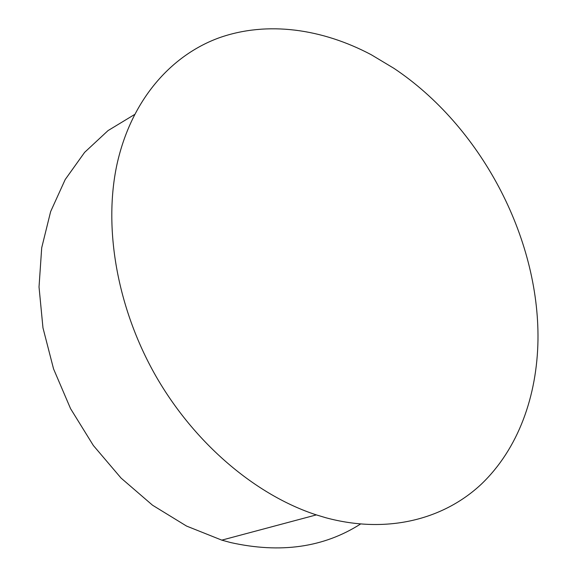 <?xml version="1.0" encoding="UTF-8"?>
<svg xmlns="http://www.w3.org/2000/svg" width="577" height="577" viewBox="0 0 577 577"><rect width="100%" height="100%" fill="white"/><g stroke="black" fill="none" stroke-linecap="round" stroke-linejoin="round"><path stroke-width="0.87" d="M116.886 164.813C131.051 100.102 170.893 55.406 219.036 37.844C267.533 20.657 322.478 28.893 371.271 54.743L393.983 68.367C480.425 126.075 539.365 236.837 537.973 340.156C537.072 395.923 518.413 448.733 481.305 484.19C444.038 519.134 387.715 534.432 325.825 517.749L316.347 514.893C255.972 495.261 194.6 443.749 155.675 375.735C116.915 307.628 103.398 227.821 116.886 164.813M360.437 524.089C323.726 547.501 280.451 553.653 230.598 542.546L221.792 540.137L186.566 526.073L152.552 505.221L121.069 478.081L93.359 445.502L70.56 408.646L53.56 368.912L42.965 327.83L39.027 286.964L41.703 247.793L50.625 211.629L65.194 179.548L84.617 152.364L108.029 130.604L134.491 114.563M316.347 514.893L221.792 540.137"/></g></svg>
